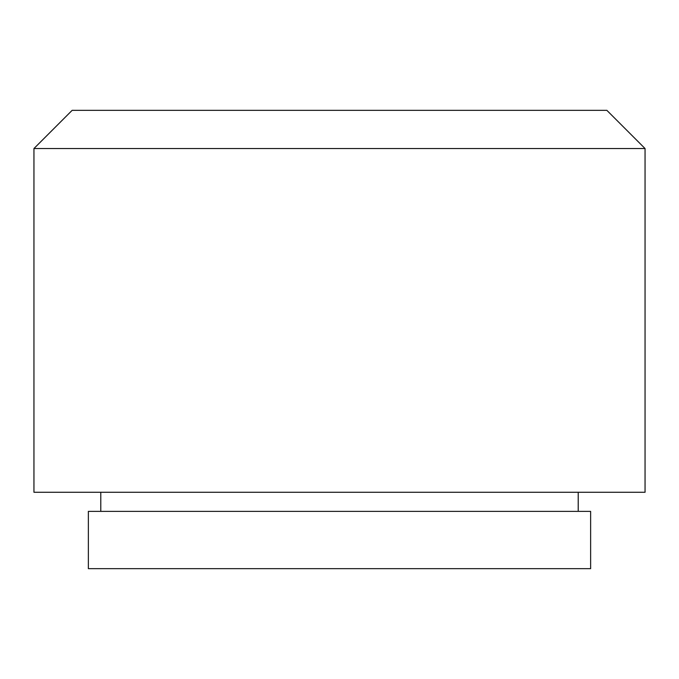 <?xml version="1.0" encoding="UTF-8"?>
<svg xmlns="http://www.w3.org/2000/svg" width="679" height="679" viewBox="0 0 679 679"><rect width="100%" height="100%" fill="white"/><g stroke="black" fill="none" stroke-linecap="round" stroke-linejoin="round"><path stroke-width="1.02" d="M33.95 148.531L645.05 148.531L606.856 110.338L72.144 110.338L33.95 148.531L33.95 492.275L645.05 492.275L645.05 148.531M88.372 568.663L590.628 568.663L590.628 511.372L88.372 511.372L88.372 568.663M578.211 511.372L578.211 492.275M100.789 511.372L100.789 492.275"/></g></svg>
